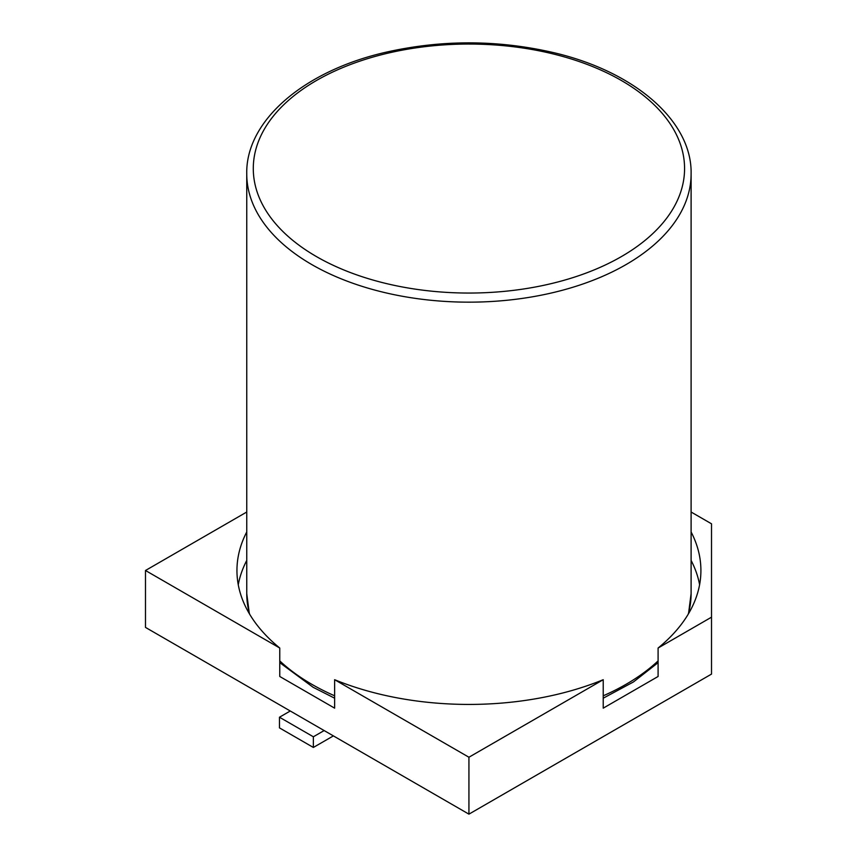 <?xml version="1.0" encoding="UTF-8"?>
<svg xmlns="http://www.w3.org/2000/svg" width="857" height="857" viewBox="0 0 857 857"><rect width="100%" height="100%" fill="white"/><g stroke="black" fill="none" stroke-linecap="round" stroke-linejoin="round"><path stroke-width="1.29" d="M246.752 512.025L145.486 570.494L145.486 627.41L468.929 814.15L711.514 674.095L711.514 523.809L691.106 512.025M468.929 814.15L468.929 757.234L603.221 679.708L603.221 708.161L658.09 676.484L658.09 648.031L711.514 617.179M658.09 648.031A231.979 133.928 0 0 0 700.908 570.494A231.979 133.928 0 0 0 691.106 531.972M699.601 584.72A231.979 133.928 0 0 0 691.106 560.435M145.486 570.494L279.768 648.031L279.768 676.484L334.637 708.161L334.637 679.708A231.979 133.928 0 0 0 603.221 679.708M246.752 560.435A231.979 133.928 0 0 0 238.267 584.72M334.637 679.708L468.929 757.234M246.752 531.972A231.979 133.928 0 0 0 236.95 570.494A231.979 133.928 0 0 0 279.768 648.031M290.266 710.999L279.478 717.223L313.362 736.784L324.15 730.56M333.394 735.895L313.362 747.454L279.478 727.893L279.478 717.223M313.362 747.454L313.362 736.784M311.83 264.588A222.177 128.271 0 0 0 553.954 292.398A222.177 128.271 0 0 0 691.106 173.885C692.285 121.158 634.394 70.681 550.965 52.031C496.814 39.915 442.587 39.808 388.285 51.709C304.16 70.124 245.552 120.858 246.752 173.885A222.177 128.271 0 0 0 311.83 264.588M279.768 660.897A222.177 128.271 0 0 0 311.83 684.314A222.177 128.271 0 0 0 334.637 695.809M603.221 695.809A222.177 128.271 0 0 0 658.09 660.897M688.246 614.148A222.177 128.271 0 0 0 691.106 593.612L691.106 173.885M249.333 613.666L246.752 593.612A222.177 128.271 0 0 0 249.612 614.148M316.447 256.586A215.643 124.501 0 0 0 677.223 200.774A215.643 124.501 0 0 0 413.117 48.292A215.643 124.501 0 0 0 316.447 256.586M246.752 593.612L246.752 173.885M334.637 698.198L313.18 687.314L279.768 662.654M691.106 593.612L688.525 613.666M658.09 662.654L633.473 681.936L603.221 698.198"/></g></svg>
